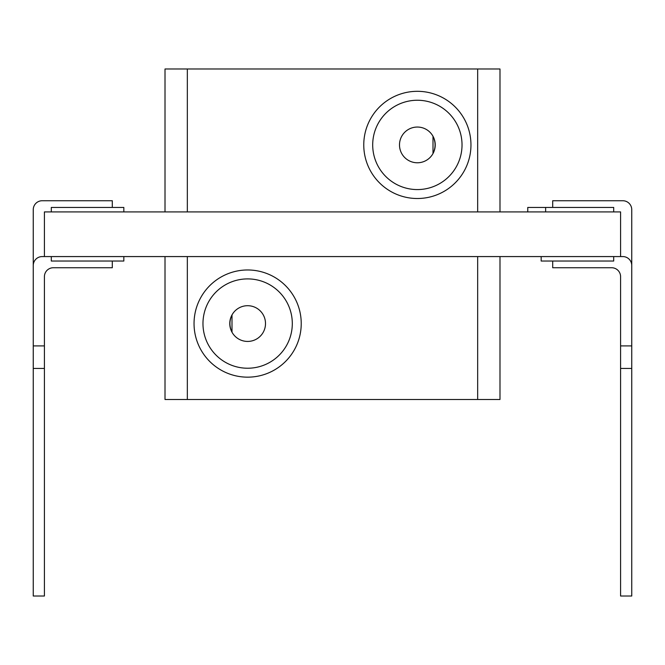 <?xml version="1.0" encoding="UTF-8"?>
<svg xmlns="http://www.w3.org/2000/svg" width="665" height="665" viewBox="0 0 665 665"><rect width="100%" height="100%" fill="white"/><g stroke="black" fill="none" stroke-linecap="round" stroke-linejoin="round"><path stroke-width="1" d="M613.704 256.574L613.704 261.037L541.169 261.037L541.169 256.574M51.296 256.574L51.296 261.037L123.831 261.037L123.831 256.574M51.296 211.911L51.296 207.438L123.831 207.438L123.831 211.911M613.704 211.911L613.704 207.438L545.641 207.438L545.641 211.911M527.769 211.911L527.769 207.438L545.641 207.438M112.302 261.037L112.302 267.737L53.35 267.737A8.936 8.936 0 0 0 44.414 276.673L44.414 345.9L33.25 345.9L33.25 265.501A8.936 8.936 0 0 1 42.186 256.574L44.414 256.574L44.414 211.911L620.586 211.911L620.586 256.574L622.814 256.574A8.936 8.936 0 0 1 631.75 265.501L631.75 596.015L620.586 596.015L620.586 276.673A8.936 8.936 0 0 0 611.65 267.737L552.698 267.737L552.698 261.037M44.414 256.574L620.586 256.574M44.414 345.9L44.414 596.015L33.25 596.015L33.25 209.675A8.936 8.936 0 0 1 42.186 200.739L112.302 200.739L42.186 200.739L112.302 200.739L112.302 207.438M620.586 276.673A8.936 8.936 0 0 0 611.65 267.737A8.936 8.936 0 0 1 620.586 276.673A8.936 8.936 0 0 0 611.65 267.737A8.936 8.936 0 0 1 620.586 276.673A8.936 8.936 0 0 0 611.65 267.737A8.936 8.936 0 0 1 620.586 276.673A8.936 8.936 0 0 0 611.65 267.737M552.698 207.438L552.698 200.739L622.814 200.739A8.936 8.936 0 0 1 631.75 209.675L631.75 265.501M620.586 368.452L631.75 368.452M620.586 345.9L631.75 345.9M552.698 200.739L622.814 200.739M53.35 267.737A8.936 8.936 0 0 0 44.414 276.673M33.25 345.9L33.25 265.501L33.25 345.9M44.414 368.452L33.25 368.452M112.302 200.739L42.186 200.739M232.002 314.919C229.226 320.688 229.226 326.449 232.002 332.217L232.002 314.919M165.011 256.574L165.011 399.499L499.989 399.499L499.989 256.574M247.638 269.973A53.599 53.599 0 0 0 201.221 350.364A53.599 53.599 0 0 0 294.055 350.364A53.599 53.599 0 0 0 247.638 269.973M247.638 278.901A44.663 44.663 0 0 0 208.96 345.9A44.663 44.663 0 0 0 286.316 345.9A44.663 44.663 0 0 0 247.638 278.901M247.638 305.701A17.864 17.864 0 0 0 232.168 332.5A17.864 17.864 0 0 0 263.107 332.5A17.864 17.864 0 0 0 247.638 305.701M432.998 153.557C435.775 147.796 435.775 142.027 432.998 136.258L432.998 153.557M499.989 211.911L499.989 68.985L165.011 68.985L165.011 211.911M417.362 198.511A53.599 53.599 0 0 0 463.779 118.112A53.599 53.599 0 0 0 370.945 118.112A53.599 53.599 0 0 0 417.362 198.511M417.362 189.575A44.663 44.663 0 0 0 456.04 122.576A44.663 44.663 0 0 0 378.684 122.576A44.663 44.663 0 0 0 417.362 189.575M417.362 162.775A17.864 17.864 0 0 0 432.832 135.976A17.864 17.864 0 0 0 401.893 135.976A17.864 17.864 0 0 0 417.362 162.775M477.661 256.574L477.661 399.499M187.339 399.499L187.339 256.574M187.339 211.911L187.339 68.985M477.661 68.985L477.661 211.911"/></g></svg>
